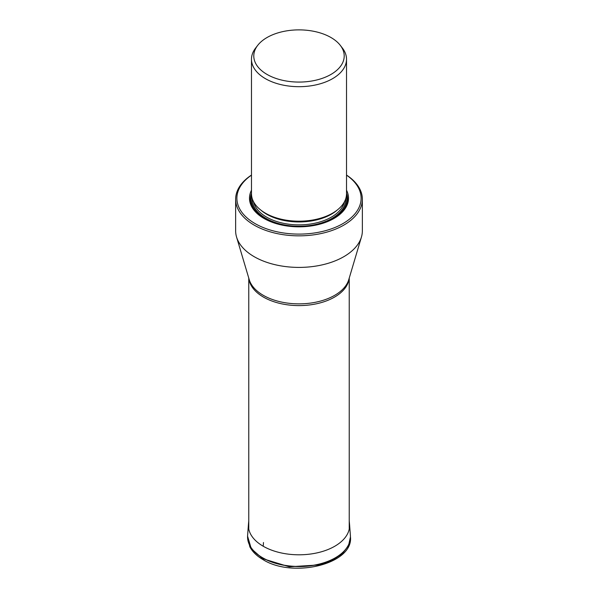 <?xml version="1.0" encoding="UTF-8"?>
<svg xmlns="http://www.w3.org/2000/svg" width="598" height="598" viewBox="0 0 598 598"><rect width="100%" height="100%" fill="white"/><g stroke="black" fill="none" stroke-linecap="round" stroke-linejoin="round"><path stroke-width="0.9" d="M235.642 199.261L235.642 230.828A63.358 36.583 0 0 0 236.554 237.017A63.358 36.583 0 0 0 254.195 256.692A63.358 36.583 0 0 0 318.188 265.691A63.358 36.583 0 0 0 361.446 237.017A63.358 36.583 0 0 0 362.358 230.828L362.358 199.261A63.358 36.583 180 0 1 343.805 225.125A63.358 36.583 180 0 1 254.195 225.125A63.358 36.583 180 0 1 235.642 199.261A63.358 36.583 180 0 1 243.513 181.598A63.358 36.583 180 0 1 251.481 175.065M346.519 175.065A63.358 36.583 180 0 1 362.358 199.261M346.519 175.147A62.11 35.858 180 0 1 342.923 223.6A62.11 35.858 180 0 1 259.704 226.014A62.11 35.858 180 0 1 247.206 178.451A62.11 35.858 180 0 1 251.481 175.147M251.481 190.209A49.514 28.584 0 0 0 263.987 218.457A49.514 28.584 0 0 0 334.013 218.457L334.013 218.457A49.514 28.584 0 0 0 346.519 190.209M251.481 59.247L251.481 193.759A47.519 27.433 0 0 0 265.4 213.157L265.4 213.157A47.519 27.433 0 0 0 332.6 213.157L331.576 213.755L332.6 213.157A47.519 27.433 0 0 0 346.519 193.759L346.519 59.247A47.519 27.433 180 0 1 332.6 78.652A47.519 27.433 180 0 1 265.4 78.652A47.519 27.433 180 0 1 251.481 59.247A47.519 27.433 180 0 1 253.941 50.538A47.519 27.433 180 0 1 255.623 48.049L257.731 45.321A45.201 26.095 180 0 1 258.097 44.865A45.201 26.095 180 0 1 279.759 32.359A45.201 26.095 180 0 1 340.269 45.321A45.201 26.095 180 0 1 330.963 74.429A45.201 26.095 180 0 1 273.368 77.471A45.201 26.095 180 0 1 257.731 45.321M340.269 45.321L342.377 48.049A47.519 27.433 180 0 1 346.519 59.247M349.232 520.97L349.553 524.326A50.598 29.212 180 0 1 319.369 552.328A50.598 29.212 180 0 1 263.217 546.243L263.479 542.513M349.553 524.326L350.391 535.487A51.435 29.698 180 0 1 319.706 563.951A51.435 29.698 180 0 1 262.627 557.762A51.435 29.698 180 0 1 247.609 535.487L248.447 524.326A50.598 29.212 0 0 0 263.217 546.243M247.609 535.487L247.572 536.137A51.443 29.698 180 0 1 247.587 535.815M350.413 535.815A51.443 29.698 180 0 1 350.428 536.137L350.428 536.137A51.443 29.698 180 0 1 319.272 564.168A51.443 29.698 180 0 1 262.627 557.874A51.443 29.698 180 0 1 247.572 536.137L251.25 548.658L262.604 558.644L289.275 566.799L319.265 564.923L332.264 560.311L342.295 553.673L348.529 545.638L350.458 536.899C353.485 564.101 292.818 578.55 263.015 559.616C256.901 556.08 252.513 551.834 249.867 546.878L247.542 536.877M349.127 278.451A50.232 29.003 180 0 1 316.731 303.732A50.232 29.003 180 0 1 263.479 297.101A50.232 29.003 180 0 1 248.873 278.451M236.554 237.017L249.224 279.632A50.509 29.16 0 0 0 263.284 295.322A50.509 29.16 0 0 0 314.294 302.491A50.509 29.16 0 0 0 348.776 279.632L361.446 237.017M264.331 218.651A48.558 28.039 180 0 1 251.481 193.251M346.519 193.251A48.558 28.039 180 0 1 333.669 218.651M346.421 195.539A47.855 27.628 180 0 1 332.839 218.793A47.855 27.628 180 0 1 315.415 225.214M282.585 225.214A47.855 27.628 180 0 1 251.579 195.539M252.244 198.648A46.771 27 0 0 0 280.611 224.086A46.771 27 0 0 0 332.069 218.352A46.771 27 0 0 0 345.756 198.648M253.619 201.9A45.777 26.424 0 0 0 284.289 223.473A45.777 26.424 0 0 0 331.367 217.134A45.777 26.424 0 0 0 344.381 201.9M337.25 210.04A45.777 26.424 180 0 1 331.367 214.211A45.777 26.424 180 0 1 260.75 210.04M265.4 213.157L266.424 213.755A46.068 26.596 0 0 0 331.576 213.755M248.447 524.326L248.768 520.97M350.391 535.487L350.458 536.899M248.768 278.107L248.768 529.11M349.232 278.107L349.232 529.11"/></g></svg>
